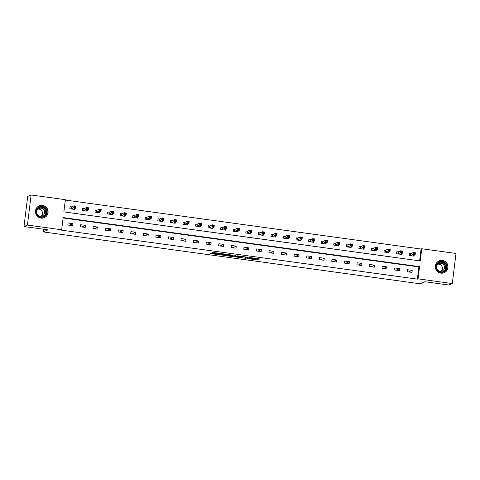 <?xml version="1.0" encoding="UTF-8"?>
<svg xmlns="http://www.w3.org/2000/svg" width="480" height="480" viewBox="0 0 480 480"><rect width="100%" height="100%" fill="white"/><g stroke="black" fill="none" stroke-linecap="round" stroke-linejoin="round"><path stroke-width="0.72" d="M247.05 258.54L256.836 259.866L259.272 258.816L249.552 257.466L252.996 258.354L248.304 258.006L251.748 258.888L247.05 258.54M42.54 205.392A6.42 6.318 -113.3 0 1 44.292 217.638A6.42 6.318 -113.3 0 1 35.496 212.58A6.42 6.318 -113.3 0 1 42.54 205.392M442.446 260.442A6.42 6.318 -113.3 0 1 444.198 272.688A6.42 6.318 -113.3 0 1 435.396 267.636A6.42 6.318 -113.3 0 1 442.446 260.442M211.908 253.218L210.3 253.458L210.96 253.626L220.29 254.91L221.214 254.964L223.644 253.908L212.724 252.42L211.89 252.78L212.556 252.936L222.144 253.92L220.518 254.634L211.908 253.218M452.304 283.56L448.878 285.03L424.872 281.73L420.078 283.788L43.212 231.906L48.006 229.848L24 226.542L27.426 225.072L31.122 194.97L65.358 199.68L63.858 211.884L420.264 260.946L421.764 248.742L456 253.458L452.304 283.56L418.068 278.85L419.562 266.646L63.162 217.578L61.662 229.782L27.426 225.072M61.662 229.782L60.978 230.082L417.378 279.144L418.068 278.85M234.894 256.842L245.808 258.348L248.238 257.298L237.312 255.804L234.894 256.842M232.584 256.602L222.588 255.162L225.018 254.112L225.942 254.16L230.604 254.868L229.602 255.312L230.268 255.468L233.844 255.882L235.98 255.588L233.508 256.656L232.614 256.356M43.542 229.236L43.212 231.906M417.378 279.144L418.878 266.94L63.114 217.962M412.23 270.366L407.4 269.7L407.148 271.734L411.984 272.4L412.23 270.366L408.588 271.932M399.666 268.638L394.83 267.972L394.578 270.006L399.414 270.672L399.666 268.638L396.018 270.204M387.096 266.904L382.26 266.238L382.014 268.278L386.844 268.938L387.096 266.904L383.448 268.47M374.532 265.176L369.696 264.51L369.444 266.544L374.28 267.21L374.532 265.176L370.884 266.742M361.962 263.448L357.126 262.782L356.88 264.816L361.71 265.482L361.962 263.448L358.314 265.014M349.392 261.714L344.562 261.048L344.31 263.082L349.146 263.748L349.392 261.714L345.75 263.28M336.828 259.986L331.992 259.32L331.746 261.354L336.576 262.02L336.828 259.986L333.18 261.552M324.258 258.258L319.428 257.592L319.176 259.626L324.012 260.292L324.258 258.258L320.61 259.824M311.694 256.524L306.858 255.858L306.606 257.892L311.442 258.558L311.694 256.524L308.046 258.09M299.124 254.796L294.288 254.13L294.042 256.164L298.872 256.83L299.124 254.796L295.476 256.362M286.554 253.068L281.724 252.402L281.472 254.436L286.308 255.102L286.554 253.068L282.912 254.634M273.99 251.334L269.154 250.668L268.908 252.702L273.738 253.368L273.99 251.334L270.342 252.9M261.42 249.606L256.59 248.94L256.338 250.974L261.174 251.64L261.42 249.606L257.778 251.172M248.856 247.878L244.02 247.212L243.768 249.246L248.604 249.912L248.856 247.878L245.208 249.444M236.286 246.144L231.45 245.478L231.204 247.512L236.034 248.178L236.286 246.144L232.638 247.71M223.716 244.416L218.886 243.75L218.634 245.784L223.47 246.45L223.716 244.416L220.074 245.982M211.152 242.688L206.316 242.022L206.07 244.056L210.9 244.722L211.152 242.688L207.504 244.254M198.582 240.954L193.752 240.288L193.5 242.322L198.336 242.988L198.582 240.954L194.94 242.52M186.018 239.226L181.182 238.56L180.93 240.594L185.766 241.26L186.018 239.226L182.37 240.792M173.448 237.498L168.612 236.832L168.366 238.866L173.196 239.532L173.448 237.498L169.8 239.064M160.884 235.764L156.048 235.098L155.796 237.132L160.632 237.798L160.884 235.764L157.236 237.33M148.314 234.036L143.478 233.37L143.232 235.404L148.062 236.07L148.314 234.036L144.666 235.602M135.744 232.302L130.914 231.642L130.662 233.676L135.498 234.342L135.744 232.302L132.102 233.874M123.18 230.574L118.344 229.908L118.098 231.942L122.928 232.608L123.18 230.574L119.532 232.14M110.61 228.846L105.78 228.18L105.528 230.214L110.364 230.88L110.61 228.846L106.962 230.412M98.046 227.112L93.21 226.452L92.958 228.486L97.794 229.146L98.046 227.112L94.398 228.684M85.476 225.384L80.64 224.718L80.394 226.752L85.224 227.418L85.476 225.384L81.828 226.95M72.906 223.656L68.076 222.99L67.824 225.024L72.66 225.69L72.906 223.656L69.264 225.222M419.628 260.862L421.074 249.036L65.31 200.064M410.7 253.608L409.398 253.428L409.146 255.462L413.982 256.128L414.084 255.282M398.13 251.88L396.828 251.7L396.576 253.734L401.412 254.4L401.514 253.554M385.566 250.146L384.258 249.966L384.012 252L388.842 252.666L388.95 251.826M372.996 248.418L371.694 248.238L371.442 250.272L376.278 250.938L376.38 250.092M360.432 246.69L359.124 246.51L358.878 248.544L363.708 249.21L363.816 248.364M347.862 244.956L346.56 244.776L346.308 246.81L351.144 247.476L351.246 246.636M335.292 243.228L333.99 243.048L333.744 245.082L338.574 245.748L338.676 244.902M322.728 241.5L321.426 241.32L321.174 243.354L326.01 244.02L326.112 243.174M310.158 239.766L308.856 239.586L308.604 241.62L313.44 242.286L313.542 241.446M297.594 238.038L296.286 237.858L296.04 239.892L300.87 240.558L300.978 239.712M285.024 236.31L283.722 236.13L283.47 238.164L288.306 238.83L288.408 237.984M272.46 234.576L271.152 234.396L270.906 236.43L275.736 237.096L275.838 236.25M259.89 232.848L258.588 232.668L258.336 234.702L263.172 235.368L263.274 234.522M247.32 231.12L246.018 230.94L245.766 232.974L250.602 233.64L250.704 232.794M234.756 229.386L233.448 229.206L233.202 231.24L238.032 231.906L238.14 231.06M222.186 227.658L220.884 227.478L220.632 229.512L225.468 230.178L225.57 229.332M209.622 225.924L208.314 225.75L208.068 227.784L212.898 228.444L213.006 227.604M197.052 224.196L195.75 224.016L195.498 226.05L200.334 226.716L200.436 225.87M184.482 222.468L183.18 222.288L182.928 224.322L187.764 224.988L187.866 224.142M171.918 220.734L170.61 220.56L170.364 222.594L175.194 223.254L175.302 222.414M159.348 219.006L158.046 218.826L157.794 220.86L162.63 221.526L162.732 220.68M146.784 217.278L145.476 217.098L145.23 219.132L150.06 219.798L150.168 218.952M134.214 215.544L132.912 215.364L132.66 217.404L137.496 218.064L137.598 217.224M121.644 213.816L120.342 213.636L120.096 215.67L124.926 216.336L125.028 215.49M109.08 212.088L107.778 211.908L107.526 213.942L112.362 214.608L112.464 213.762M96.51 210.354L95.208 210.174L94.956 212.208L99.792 212.874L99.894 212.034M83.946 208.626L82.638 208.446L82.392 210.48L87.222 211.146L87.33 210.3M71.376 206.898L70.074 206.718L69.822 208.752L74.658 209.418L74.76 208.572M24 226.542L27.696 196.44L31.122 194.97M421.074 249.036L421.764 248.742M418.878 266.94L419.562 266.646M252.024 258.45L256.938 259.05L258.036 258.582M241.668 256.326L241.05 256.59L240.918 257.436L243.054 257.94L244.848 258.132L246.972 257.202M236.22 256.278L240.978 256.932M246.978 257.208L242.406 256.782L240.954 257.406M228.63 255.228L223.92 254.58M228.594 255.738L233.394 256.068L228.594 255.738L228.684 254.988M229.614 255.3L229.686 254.676L229.254 254.682L229.152 255.498M228.69 254.922L229.254 254.682M413.22 256.026L413.268 255.636M409.194 255.468L409.368 253.668M412.674 255.948L415.134 254.832L413.118 254.556L413.37 252.522L410.88 253.59L409.416 253.65M414.078 253.14L413.37 252.522L415.386 252.798L415.134 254.832L414.882 253.248L414.078 253.14L413.976 253.95L414.786 254.064M413.976 253.95L410.448 255.642M414.882 253.248L415.386 252.798M436.506 268.932A5.556 5.466 -113.3 0 1 439.422 261.708A5.556 5.466 -113.3 0 1 446.604 264.738A5.556 5.466 -113.3 0 1 443.688 271.968A5.556 5.466 -113.3 0 1 436.506 268.932M446.16 264.924A5.148 5.058 66.7 0 0 439.458 262.14A5.148 5.058 66.7 0 0 436.812 268.812A5.148 5.058 66.7 0 0 443.52 271.596A5.148 5.058 66.7 0 0 446.16 264.924M437.946 264.174A4.05 3.984 -113.3 0 1 441 271.29M436.872 268.8A4.05 3.984 -113.3 0 1 438.954 263.544A4.05 3.984 -113.3 0 1 444.228 265.74A4.05 3.984 -113.3 0 1 442.152 270.99A4.05 3.984 -113.3 0 1 436.872 268.8M442.026 273.186A6.378 6.276 66.7 0 0 447.348 264.426A6.378 6.276 66.7 0 0 437.268 262.128M42.324 206.292A5.556 5.466 -113.3 0 1 47.088 212.532A5.556 5.466 -113.3 0 1 40.974 217.278A5.556 5.466 -113.3 0 1 36.21 211.038A5.556 5.466 -113.3 0 1 42.324 206.292M40.956 216.9A5.148 5.058 66.7 0 0 46.602 211.14A5.148 5.058 66.7 0 0 39.552 207.09A5.148 5.058 66.7 0 0 40.956 216.9M38.04 209.124A4.05 3.984 -113.3 0 1 41.094 216.24M41.136 208.212A4.05 3.984 -113.3 0 1 42.246 215.94A4.05 3.984 -113.3 0 1 36.69 212.748A4.05 3.984 -113.3 0 1 41.136 208.212M42.12 218.136A6.378 6.276 66.7 0 0 42.426 205.482A6.378 6.276 66.7 0 0 37.368 207.072M400.656 254.292L400.704 253.902M396.624 253.74L396.798 251.94M400.11 254.22L402.564 253.104L400.554 252.822L400.8 250.788L398.31 251.862L396.852 251.916M401.508 251.406L400.8 250.788L402.816 251.07L402.564 253.104L402.318 251.52L401.508 251.406L401.412 252.222L402.216 252.33M401.412 252.222L397.884 253.914M402.318 251.52L402.816 251.07M388.086 252.564L388.134 252.174M384.06 252.012L384.234 250.212M387.54 252.486L390 251.37L387.984 251.094L388.236 249.06L385.74 250.134L384.282 250.188M388.944 249.678L388.236 249.06L390.252 249.336L390 251.37L389.748 249.786L388.944 249.678L388.842 250.494L389.646 250.602M388.842 250.494L385.314 252.18M389.748 249.786L390.252 249.336M375.522 250.836L375.57 250.44M371.49 250.278L371.664 248.478M374.976 250.758L377.43 249.642L375.42 249.366L375.666 247.332L373.176 248.4L371.718 248.46M376.374 247.95L375.666 247.332L377.682 247.608L377.43 249.642L377.178 248.058L376.374 247.95L376.272 248.76L377.082 248.874M376.272 248.76L372.75 250.452M377.178 248.058L377.682 247.608M362.952 249.102L363 248.712M358.926 248.55L359.094 246.75M362.406 249.03L364.866 247.914L362.85 247.632L363.102 245.598L360.606 246.672L359.148 246.726M363.81 246.216L363.102 245.598L365.112 245.88L364.866 247.914L364.614 246.33L363.81 246.216L363.708 247.032L364.512 247.14M363.708 247.032L360.18 248.724M364.614 246.33L365.112 245.88M350.382 247.374L350.43 246.984M346.356 246.816L346.53 245.022M349.836 247.296L352.296 246.18L350.28 245.904L350.532 243.87L348.042 244.944L346.578 244.998M351.24 244.488L350.532 243.87L352.548 244.146L352.296 246.18L352.044 244.596L351.24 244.488L351.138 245.304L351.948 245.412M351.138 245.304L347.61 246.99M352.044 244.596L352.548 244.146M337.818 245.646L337.866 245.25M333.792 245.088L333.96 243.288M337.272 245.568L339.732 244.452L337.716 244.176L337.962 242.142L335.472 243.21L334.014 243.27M338.67 242.76L337.962 242.142L339.978 242.418L339.732 244.452L339.48 242.868L338.67 242.76L338.574 243.57L339.378 243.684M338.574 243.57L335.046 245.262M339.48 242.868L339.978 242.418M325.248 243.912L325.296 243.522M321.222 243.36L321.396 241.56M324.702 243.84L327.162 242.724L325.146 242.442L325.398 240.408L322.902 241.482L321.444 241.536M326.106 241.026L325.398 240.408L327.414 240.69L327.162 242.724L326.91 241.14L326.106 241.026L326.004 241.842L326.808 241.95M326.004 241.842L322.476 243.534M326.91 241.14L327.414 240.69M312.684 242.184L312.732 241.794M308.652 241.626L308.826 239.832M312.138 242.106L314.592 240.99L312.582 240.714L312.828 238.68L310.338 239.754L308.88 239.808M313.536 239.298L312.828 238.68L314.844 238.956L314.592 240.99L314.34 239.406L313.536 239.298L313.44 240.108L314.244 240.222M313.44 240.108L309.912 241.8M314.34 239.406L314.844 238.956M300.114 240.456L300.162 240.06M296.088 239.898L296.256 238.098M299.568 240.378L302.028 239.262L300.012 238.986L300.264 236.952L297.768 238.02L296.31 238.074M300.972 237.57L300.264 236.952L302.274 237.228L302.028 239.262L301.776 237.678L300.972 237.57L300.87 238.38L301.674 238.494M300.87 238.38L297.342 240.072M301.776 237.678L302.274 237.228M287.55 238.722L287.598 238.332M283.518 238.17L283.692 236.37M286.998 238.65L289.458 237.534L287.448 237.252L287.694 235.218L285.204 236.292L283.74 236.346M288.402 235.836L287.694 235.218L289.71 235.5L289.458 237.534L289.206 235.95L288.402 235.836L288.3 236.652L289.11 236.76M288.3 236.652L284.778 238.344M289.206 235.95L289.71 235.5M274.98 236.994L275.028 236.604M270.954 236.436L271.122 234.642M274.434 236.916L276.894 235.8L274.878 235.524L275.13 233.49L272.634 234.564L271.176 234.618M275.832 234.108L275.13 233.49L277.14 233.766L276.894 235.8L276.642 234.216L275.832 234.108L275.736 234.918L276.54 235.032M275.736 234.918L272.208 236.61M276.642 234.216L277.14 233.766M262.41 235.26L262.458 234.87M258.384 234.708L258.558 232.908M261.864 235.188L264.324 234.072L262.308 233.796L262.56 231.762L260.064 232.83L258.606 232.884M263.268 232.374L262.56 231.762L264.576 232.038L264.324 234.072L264.072 232.488L263.268 232.374L263.166 233.19L263.97 233.304M263.166 233.19L259.638 234.882M264.072 232.488L264.576 232.038M249.846 233.532L249.894 233.142M245.814 232.98L245.988 231.18M249.3 233.46L251.754 232.344L249.744 232.062L249.99 230.028L247.5 231.102L246.042 231.156M250.698 230.646L249.99 230.028L252.006 230.31L251.754 232.344L251.508 230.76L250.698 230.646L250.602 231.462L251.406 231.57M250.602 231.462L247.074 233.154M251.508 230.76L252.006 230.31M237.276 231.804L237.324 231.414M233.25 231.246L233.424 229.446M236.73 231.726L239.19 230.61L237.174 230.334L237.426 228.3L234.93 229.374L233.472 229.428M238.134 228.918L237.426 228.3L239.436 228.576L239.19 230.61L238.938 229.026L238.134 228.918L238.032 229.728L238.836 229.842M238.032 229.728L234.504 231.42M238.938 229.026L239.436 228.576M224.712 230.07L224.76 229.68M220.68 229.518L220.854 227.718M224.16 229.998L226.62 228.882L224.61 228.606L224.856 226.572L222.366 227.64L220.908 227.694M225.564 227.184L224.856 226.572L226.872 226.848L226.62 228.882L226.368 227.298L225.564 227.184L225.462 228L226.272 228.114M225.462 228L221.94 229.692M226.368 227.298L226.872 226.848M212.142 228.342L212.19 227.952M208.116 227.79L208.284 225.99M211.596 228.27L214.056 227.154L212.04 226.872L212.292 224.838L209.796 225.912L208.338 225.966M212.994 225.456L212.292 224.838L214.302 225.12L214.056 227.154L213.804 225.57L212.994 225.456L212.898 226.272L213.702 226.38M212.898 226.272L209.37 227.958M213.804 225.57L214.302 225.12M199.572 226.614L199.62 226.224M195.546 226.056L195.72 224.256M199.026 226.536L201.486 225.42L199.47 225.144L199.722 223.11L197.232 224.178L195.768 224.238M200.43 223.728L199.722 223.11L201.738 223.386L201.486 225.42L201.234 223.836L200.43 223.728L200.328 224.538L201.138 224.652M200.328 224.538L196.8 226.23M201.234 223.836L201.738 223.386M187.008 224.88L187.056 224.49M182.976 224.328L183.15 222.528M186.462 224.808L188.916 223.692L186.906 223.416L187.152 221.382L184.662 222.45L183.204 222.504M187.86 221.994L187.152 221.382L189.168 221.658L188.916 223.692L188.67 222.108L187.86 221.994L187.764 222.81L188.568 222.924M187.764 222.81L184.236 224.502M188.67 222.108L189.168 221.658M174.438 223.152L174.486 222.762M170.412 222.6L170.586 220.8M173.892 223.08L176.352 221.958L174.336 221.682L174.588 219.648L172.092 220.722L170.634 220.776M175.296 220.266L174.588 219.648L176.604 219.924L176.352 221.958L176.1 220.38L175.296 220.266L175.194 221.082L175.998 221.19M175.194 221.082L171.666 222.768M176.1 220.38L176.604 219.924M161.874 221.424L161.922 221.034M157.842 220.866L158.016 219.066M161.328 221.346L163.782 220.23L161.772 219.954L162.018 217.92L159.528 218.988L158.07 219.048M162.726 218.538L162.018 217.92L164.034 218.196L163.782 220.23L163.53 218.646L162.726 218.538L162.624 219.348L163.434 219.462M162.624 219.348L159.102 221.04M163.53 218.646L164.034 218.196M149.304 219.69L149.352 219.3M145.278 219.138L145.446 217.338M148.758 219.618L151.218 218.502L149.202 218.226L149.454 216.192L146.958 217.26L145.5 217.314M150.162 216.804L149.454 216.192L151.464 216.468L151.218 218.502L150.966 216.918L150.162 216.804L150.06 217.62L150.864 217.728M150.06 217.62L146.532 219.312M150.966 216.918L151.464 216.468M136.734 217.962L136.782 217.572M132.708 217.41L132.882 215.61M136.188 217.884L138.648 216.768L136.632 216.492L136.884 214.458L134.394 215.532L132.93 215.586M137.592 215.076L136.884 214.458L138.9 214.734L138.648 216.768L138.396 215.19L137.592 215.076L137.49 215.892L138.3 216M137.49 215.892L133.962 217.578M138.396 215.19L138.9 214.734M124.17 216.234L124.218 215.844M120.144 215.676L120.312 213.876M123.624 216.156L126.084 215.04L124.068 214.764L124.314 212.73L121.824 213.798L120.366 213.858M125.022 213.348L124.314 212.73L126.33 213.006L126.084 215.04L125.832 213.456L125.022 213.348L124.926 214.158L125.73 214.272M124.926 214.158L121.398 215.85M125.832 213.456L126.33 213.006M111.6 214.5L111.648 214.11M107.574 213.948L107.748 212.148M111.054 214.428L113.514 213.312L111.498 213.036L111.75 211.002L109.254 212.07L107.796 212.124M112.458 211.614L111.75 211.002L113.766 211.278L113.514 213.312L113.262 211.728L112.458 211.614L112.356 212.43L113.16 212.538M112.356 212.43L108.828 214.122M113.262 211.728L113.766 211.278M99.036 212.772L99.084 212.382M95.004 212.22L95.178 210.42M98.49 212.694L100.944 211.578L98.934 211.302L99.18 209.268L96.69 210.342L95.232 210.396M99.888 209.886L99.18 209.268L101.196 209.544L100.944 211.578L100.692 209.994L99.888 209.886L99.792 210.702L100.596 210.81M99.792 210.702L96.264 212.388M100.692 209.994L101.196 209.544M86.466 211.044L86.514 210.654M82.44 210.486L82.608 208.686M85.92 210.966L88.38 209.85L86.364 209.574L86.616 207.54L84.12 208.608L82.662 208.668M87.324 208.158L86.616 207.54L88.626 207.816L88.38 209.85L88.128 208.266L87.324 208.158L87.222 208.968L88.026 209.082M87.222 208.968L83.694 210.66M88.128 208.266L88.626 207.816M73.902 209.31L73.95 208.92M69.87 208.758L70.044 206.958M73.35 209.238L75.81 208.122L73.8 207.846L74.046 205.806L71.556 206.88L70.092 206.934M74.754 206.424L74.046 205.806L76.062 206.088L75.81 208.122L75.558 206.538L74.754 206.424L74.652 207.24L75.462 207.348M74.652 207.24L71.13 208.932M75.558 206.538L76.062 206.088M256.938 259.05L256.836 259.866M256.014 259.002L255.912 259.812M245.886 257.682L245.808 258.348M235.608 256.536L235.548 257.01M242.448 256.434L242.406 256.782M223.314 254.844L223.254 255.318M233.604 255.894L233.508 256.656M217.92 253.056L217.884 253.362M217.542 253.008L217.476 253.536M216.624 252.882L216.552 253.488M212.616 252.462L212.556 252.936M221.298 254.298L221.214 254.964M211.014 253.158L210.96 253.626M410.88 253.59L410.628 255.624M410.766 253.608L410.52 255.642M439.104 262.308A5.148 5.058 -113.3 0 1 443.154 271.734M442.158 271.962A4.974 4.896 66.7 0 0 445.224 265.326A4.974 4.896 66.7 0 0 438.252 262.872M39.198 207.252A5.148 5.058 -113.3 0 1 43.248 216.684M42.252 216.912A4.974 4.896 66.7 0 0 41.406 207.234A4.974 4.896 66.7 0 0 38.346 207.822M398.31 251.862L398.058 253.896M398.202 251.874L397.95 253.908M385.74 250.134L385.494 252.168M385.632 250.146L385.38 252.18M373.176 248.4L372.924 250.434M373.068 248.418L372.816 250.452M360.606 246.672L360.36 248.706M360.498 246.684L360.246 248.718M348.042 244.944L347.79 246.978M347.928 244.956L347.682 246.99M335.472 243.21L335.22 245.244M335.364 243.228L335.112 245.262M322.902 241.482L322.656 243.516M322.794 241.494L322.548 243.528M310.338 239.754L310.086 241.788M310.23 239.766L309.978 241.8M297.768 238.02L297.522 240.054M297.66 238.038L297.408 240.072M285.204 236.292L284.952 238.326M285.09 236.304L284.844 238.338M272.634 234.564L272.382 236.598M272.526 234.576L272.274 236.61M260.064 232.83L259.818 234.864M259.956 232.848L259.71 234.882M247.5 231.102L247.248 233.136M247.392 231.114L247.14 233.148M234.93 229.374L234.684 231.408M234.822 229.386L234.57 231.42M222.366 227.64L222.114 229.674M222.252 227.652L222.006 229.686M209.796 225.912L209.544 227.946M209.688 225.924L209.436 227.958M197.232 224.178L196.98 226.212M197.118 224.196L196.872 226.23M184.662 222.45L184.41 224.484M184.554 222.462L184.302 224.496M172.092 220.722L171.846 222.756M171.984 220.734L171.732 222.768M159.528 218.988L159.276 221.022M159.42 219.006L159.168 221.04M146.958 217.26L146.712 219.294M146.85 217.272L146.598 219.306M134.394 215.532L134.142 217.566M134.28 215.544L134.034 217.578M121.824 213.798L121.572 215.832M121.716 213.816L121.464 215.85M109.254 212.07L109.008 214.104M109.146 212.082L108.9 214.116M96.69 210.342L96.438 212.376M96.582 210.354L96.33 212.388M84.12 208.608L83.874 210.642M84.012 208.626L83.76 210.66M71.556 206.88L71.304 208.914M71.442 206.892L71.196 208.926M252.03 258.384L251.982 258.768M253.272 257.928L253.236 258.234M241.014 256.626L240.918 257.436M229.68 254.676L229.602 255.312M228.66 254.952L228.564 255.768M444.072 272.7L443.526 272.934M439.038 260.976L438.492 261.21M39.132 205.926L38.586 206.16M44.166 217.65L43.62 217.884"/></g></svg>
